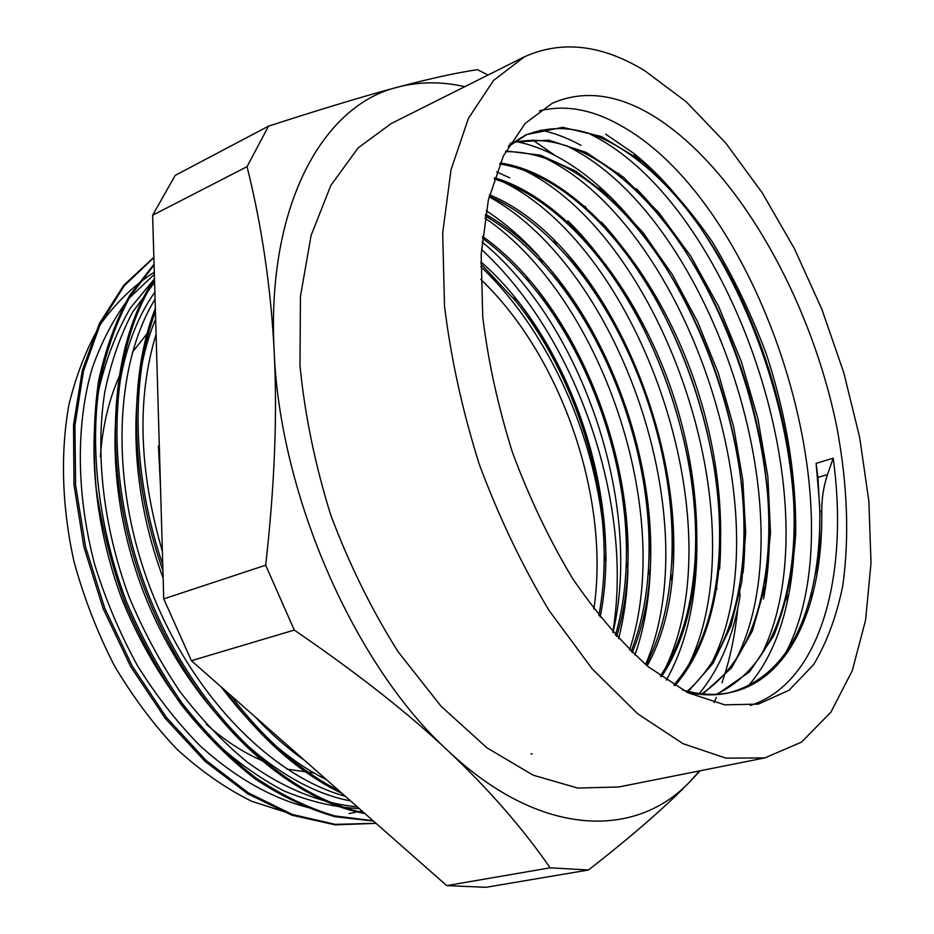 <?xml version="1.0" encoding="UTF-8"?>
<svg xmlns="http://www.w3.org/2000/svg" width="934" height="934" viewBox="0 0 934 934"><rect width="100%" height="100%" fill="white"/><g stroke="black" fill="none" stroke-linecap="round" stroke-linejoin="round"><path stroke-width="1.4" d="M153.841 257.294L123.778 285.255L99.483 323.351L82.309 370.459L73.517 424.993L73.984 484.746L83.908 546.95L103.137 608.594L130.725 666.666L165.248 718.374L204.978 761.303L247.872 793.912L291.887 815.207L335.166 824.85L376.04 823.344M154.04 264.205L129.756 295.319C116.003 320.128 105.624 348.639 98.595 380.827C93.704 414.708 92.898 450.562 96.167 488.4C101.818 526.764 111.415 564.755 124.934 602.395C140.602 639.089 159.317 673.099 181.068 704.423C204.149 733.645 228.795 758.455 255.029 778.863C281.683 796.48 308.313 809.089 334.909 816.678L373.448 821.056M154.472 278.951C107.141 348.615 100.674 477.881 146.942 595.238C193.011 712.677 283.983 798.85 364.937 813.561M155.324 308.418C128.402 376.507 129.803 477.146 162.925 570.616M224.557 689.899C260.411 738.607 299.604 773.13 342.113 793.456M153.853 257.609L124.199 285.827L100.288 324.028L83.465 371.113L74.942 425.484L75.584 484.968L85.566 546.857L104.725 608.162L132.149 665.93L166.427 717.417L205.865 760.253L248.456 792.919L292.19 814.401L335.248 824.372L375.993 823.298M154.063 264.976L130.223 296.276C116.773 321.144 106.639 349.631 99.845 381.714C89.209 448.238 98.49 527.628 126.545 601.916C142.096 638.354 160.648 672.153 182.2 703.314C205.06 732.408 229.484 757.182 255.484 777.613C281.905 795.313 308.325 808.085 334.746 815.907L373.075 820.729M154.519 280.48C108.472 350.565 102.798 478.512 148.541 594.631C194.12 710.832 283.632 796.714 363.933 812.673M155.418 311.617C130.515 378.27 131.974 474.484 162.75 564.755M230.289 694.943C263.715 738.981 299.966 770.912 339.042 790.748M304.274 760.113C287.357 748.262 271.047 733.902 255.344 717.02M162.364 551.387C138.827 470.094 136.738 397.732 156.071 334.314M345.265 796.223C270.591 775.885 190.676 694.196 150.222 587.93C109.652 481.699 114.252 365.649 155.056 299.184M357.267 806.801C321.541 803.742 283.819 788.681 247.195 762.074C223.168 742.308 200.67 718.69 179.725 691.218C159.994 661.937 143.065 630.333 128.915 596.429C103.417 527.406 95.035 453.994 104.771 392.082C111.006 362.182 120.288 335.504 132.64 312.073L154.577 282.36M309.854 807.957C272.845 798.897 235.041 777.683 199.724 745.449C176.806 722.087 155.966 695.34 137.205 665.195C119.961 633.579 105.881 600.352 94.976 565.514C76.226 495.3 75.666 424.573 92.186 368.265C101.724 341.354 113.983 318.027 128.974 298.285L154.343 274.363M154.472 278.892L130.538 307.788C116.902 331.021 106.441 357.804 99.167 388.135C87.691 451.239 95.326 527.336 121.759 598.741C143.252 651.57 173.21 698.994 208.527 736.167C232.799 758.992 257.854 777.205 283.691 790.806C309.516 801.547 334.711 807.455 359.251 808.552M154.857 292.214C108.216 357.057 100.242 479.212 143.182 591.14C186.064 703.092 272.67 786.3 350.624 800.952M155.639 319.183C127.584 385.579 128.752 486.112 163.146 578.134M221.323 687.05C253.441 729.851 288.513 760.743 326.526 779.727M157.986 400.347L159.737 460.602M819.854 511.762L821.757 511.213C821.698 498.382 823.613 486.17 827.501 474.577L817.939 477.414L819.83 511.75C820.157 540.588 817.413 567.242 811.611 591.701C798.325 647.25 770.97 680.921 729.547 692.701C716.226 695.772 701.889 695.561 686.56 692.082M821.745 511.213C823.181 602.418 791.483 678.714 731.626 692.234C716.518 695.713 700.161 694.966 682.544 689.992M508.283 146.615L526.811 134.543L562.665 127.328L601.309 136.481L640.397 160.088C666.012 182.177 689.957 209.403 712.245 241.766C733.132 276.312 751.088 313.52 766.102 353.356C786.136 414.066 796.597 476.795 795.651 534.89C792.954 572.542 785.646 606.166 773.737 635.774L749.617 671.791L717.242 694.254M513.35 142.073L548.877 140.17L586.178 152.394L623.317 177.121L658.657 212.392L690.833 256.266L718.713 306.609L741.339 361.493L757.964 418.829L767.853 476.62L770.515 532.73L765.425 584.906L752.43 630.847L731.439 667.973L702.882 693.939M505.913 150.923L540.529 155.207L575.858 171.214L610.427 197.541L642.942 232.508L672.34 274.584L697.733 322.008L718.339 373.203L733.575 426.488L742.834 480.193L745.694 532.602L741.806 581.894L730.89 626.13L712.992 663.374L688.253 691.487M500.169 162.971C577.317 174.144 656.976 270.416 695.281 383.349C733.622 496.363 729.828 623.562 674.873 685.626M494.565 177.729C566.938 199.409 637.081 288.699 672.165 391.988C707.003 495.37 706.162 610.848 661.389 676.776M489.591 194.832C627.344 251.736 722.776 529.695 647.169 665.825M485.505 214.306C608.373 282.535 689.012 518.136 632.248 652.492M482.516 236.43C589.167 311.477 656.182 507.968 616.65 636.486M480.882 261.8C569.833 339.054 624.169 498.779 600.142 617.117M827.489 474.577L833.198 458.197C849.076 574.095 821.266 682.707 750.364 705.462M539.408 110.854C565.724 104.351 593.37 109.582 622.383 126.534C761.642 204.955 860.284 508.878 786.171 651.955M588.257 133.13L597.363 137.905C736.657 213.968 834.284 511.505 761.105 655.259M566.401 145.704L572.834 149.043C712.292 222.969 809.031 515.031 736.226 659.03M544.977 158.056L548.772 159.994C688.125 231.655 784.07 518.008 712.07 662.253M523.624 169.988L525.153 170.77C664.436 240.236 759.576 521.16 688.346 665.545M503.298 181.967C641.67 250.464 735 524.032 665.358 668.254M489.101 196.805C620.76 269.027 707.131 521.756 645.557 664.471M484.886 218.031C601.379 296.965 674.78 512.264 629.586 649.912M532.111 753.75L530.991 753.995M482.014 241.918C581.964 323.806 643.117 503.554 613.031 632.47M509.065 145.26L524.896 135.43C561.147 120.708 599.791 129.791 640.817 162.679C745.075 244.906 817.834 454.298 787.035 590.416C775.78 642.487 752.185 677.115 716.261 694.301M510.244 143.264C546.448 134.379 583.89 146.229 622.593 178.814C721.795 261.006 789.475 455.407 763.101 587.883C753.691 637.408 733.237 672.725 701.749 693.822M505.527 151.67C538.708 151.25 571.888 165.715 605.092 195.054C699.064 277.071 761.852 457.333 739.424 585.653C731.661 632.096 714.265 667.285 687.226 691.242M499.748 163.952C530.045 168.856 559.688 184.839 588.712 211.901C676.66 293.159 734.393 458.757 716.273 582.022C710.272 624.869 696.145 659.206 673.881 685.031M494.168 178.908C521.312 187.314 547.499 203.951 572.705 228.795C654.664 308.734 707.598 460.754 693.355 578.613C688.895 617.117 677.909 649.609 660.385 676.064M489.253 196.187C512.988 206.834 535.637 223.378 557.189 245.805C632.715 323.678 681.026 461.98 670.81 573.709C667.798 608.361 659.556 638.763 646.094 664.915M485.236 215.847C505.434 227.721 524.581 243.622 542.666 263.54C611.408 338.949 654.991 463.801 648.453 568.759C646.655 599.068 640.876 626.621 631.127 651.418M482.341 238.17C498.826 250.265 514.412 264.941 529.099 282.196C590.358 354.068 629.177 465.19 626.282 562.151C625.558 588.187 621.962 612.541 615.471 635.202M480.835 263.785L515.953 301.297C569.705 368.872 603.808 466.615 604.181 555.041C604.298 576.091 602.523 596.254 598.881 615.541M819.737 506.076L816.106 463.357L833.198 458.197M816.106 463.357L817.939 477.402M604.181 555.041L606.003 561.276C605.571 473.807 573.966 377.908 522.935 307.66M618.635 638.658C624.169 616.837 627.274 593.674 627.952 569.168M628.057 553.36C626.831 461.781 592.074 361.201 537.482 289.797M634.945 655.049C643.281 631.057 648.278 604.882 649.947 576.535C656.228 473.188 616.837 351.92 552.029 271.712M538.988 256.43C522.304 238.018 504.699 222.771 486.147 210.71M673.262 563.365C677.103 457.251 634.595 333.777 567.568 254.55M666.281 680.174C680.991 653.952 690.378 623.165 694.452 587.79C709.28 463.929 654.057 305.231 567.837 220.821L572.705 228.795M509.66 177.787L496.619 171.903M719.577 569.039C728.38 451.437 678.679 306.831 601.309 221.918M699.321 693.53C719.857 668.429 733.435 635.972 740.055 596.161L739.424 585.653M743.102 572.717C756.248 439.914 692.152 268.186 598.998 186.286C585.221 174.063 571.141 164.092 556.734 156.387C543.319 149.23 529.952 144.326 516.63 141.688M763.487 598.986C788.915 468.961 730.003 283.656 636.264 188.633M580.96 145.342C567.417 137.87 553.944 132.791 540.529 130.095M748.076 686.14C766.697 664.716 779.727 636.731 787.152 602.173C819.316 458.792 743.499 240.493 633.556 153.234L605.652 134.146M816.666 576.465L819.608 544.884L819.935 511.739M480.73 279.336C561.603 356.391 610.381 498.558 593.861 609.038M480.765 266.622C544.709 327.04 591.035 425.776 602.453 521.265M550.138 867.814L588.478 869.998C632.692 835.486 666.748 805.797 690.658 780.894C636.544 838.989 540.949 838.405 448.18 750.959C488.482 788.95 522.468 827.898 550.138 867.814L446.732 885.619L191.412 660.7L294.292 630.088C356.858 672.854 408.158 713.144 448.18 750.959C355.364 666.631 279.768 495.977 274.152 351.126C277.468 414.404 274.643 485.762 265.676 565.187L163.742 598.892L152.627 215.229L247.055 166.661C261.87 226.133 270.895 287.625 274.152 351.126C266.318 204.85 323.421 104.736 397.884 87.119C365.719 95.63 322.604 108.648 268.548 126.137L175.218 175.382L152.627 215.229M588.478 869.998L485.96 887.3L446.732 885.619M699.566 770.889L690.658 780.894L700.22 770.76M488.027 75.035L477.496 69.676C456.948 72.654 430.411 78.468 397.884 87.119C419.494 81.538 441.805 81.386 464.805 86.675M268.548 126.137L247.055 166.661M265.676 565.187L294.292 630.088M191.412 660.7L163.742 598.892M532.73 140.03L555.041 155.499M737.708 608.559C735.116 635.283 729.874 660.023 721.97 682.777M716.296 697.441L714.02 702.601M764.864 757.894L618.717 786.988L577.737 788.062L533.197 775.197L486.941 747.83L441.128 706.302L398.223 651.92C371.767 610.03 349.281 564.405 330.741 515.054C315.073 464.723 304.823 414.906 299.977 365.591L300.456 296.323L311.115 235.415L330.846 185.422L358.096 147.922L391.101 123.603L524.336 56.846C561.766 39.987 601.905 44.61 644.74 70.727L686.35 101.876L725.87 143.217L762.214 192.801L794.46 248.759L821.873 309.317L843.799 372.748L859.654 437.369L868.889 501.418L871.013 563.027L865.573 620.211L852.252 670.729L830.886 712.198L801.582 742.086L764.864 757.894L725.928 758.151L682.964 743.651L637.689 713.786L592.238 668.907L549.029 610.439C522.071 565.502 498.803 516.724 479.212 464.116C462.365 410.563 450.795 357.769 444.491 305.757L442.693 233.068L451.017 169.731L468.424 118.373L493.432 80.546L524.336 56.846M160.473 486.077L158.453 445.857M314.186 773.095L286.843 769.102M268.315 763.218C247.043 754.999 226.367 741.993 206.274 724.212M100.347 456.714C102.647 424.631 109.64 396.378 121.35 371.942M132.43 352.2L149.207 330.975M650.029 113.925C735.128 164.127 810.514 296.779 836.934 427.667C847.512 484.489 849.473 537.143 842.807 585.618C836.619 616.02 826.894 642.347 813.631 664.588L789.032 690.273L758.338 704.119L724.702 704.843L687.611 692.596L648.593 666.993C622.149 643.456 596.756 613.848 572.39 578.181C549.274 539.618 529.321 497.787 512.544 452.675C498.102 406.769 488.167 361.493 482.738 316.859L481.173 254.445L488.354 199.981L503.438 155.815L525.2 123.381L552.192 103.3C582.442 90.119 615.051 93.657 650.029 113.925M481.454 249.448C576.99 337.384 634.198 504.115 612.774 632.178M361.341 810.397L360.629 810.619M289.61 813.456L251.631 801.255C226.028 788.6 201.172 771.297 177.063 749.337C153.83 724.924 132.897 696.951 114.24 665.44C97.323 632.365 83.897 597.725 73.984 561.486C61.877 506.847 60.29 452.85 68.906 404.877C76.378 374.207 87.119 347.039 101.129 323.351C116.692 301.986 134.403 284.928 154.273 272.179M526.799 134.519L524.885 135.418M731.626 692.234L729.547 692.701M513.875 296.136L515.953 301.297M627.695 568.082L626.282 562.151M526.613 276.826L529.099 282.196M649.947 576.535L648.453 568.759M539.817 258.029L542.666 263.54M671.838 580.388L670.81 573.709M553.99 240.155L557.189 245.805M694.452 587.79L693.355 578.613M716.903 589.179L716.273 582.022M585.046 206.309L588.712 211.901M598.998 186.286L605.092 195.054M763.358 595.18L763.101 587.883M618.506 173.234L622.593 178.814M787.152 602.173L787.035 590.416M633.556 153.234L640.817 162.679M811.529 599.079L811.611 591.701M358.854 811.529L349.024 813.607"/></g></svg>
